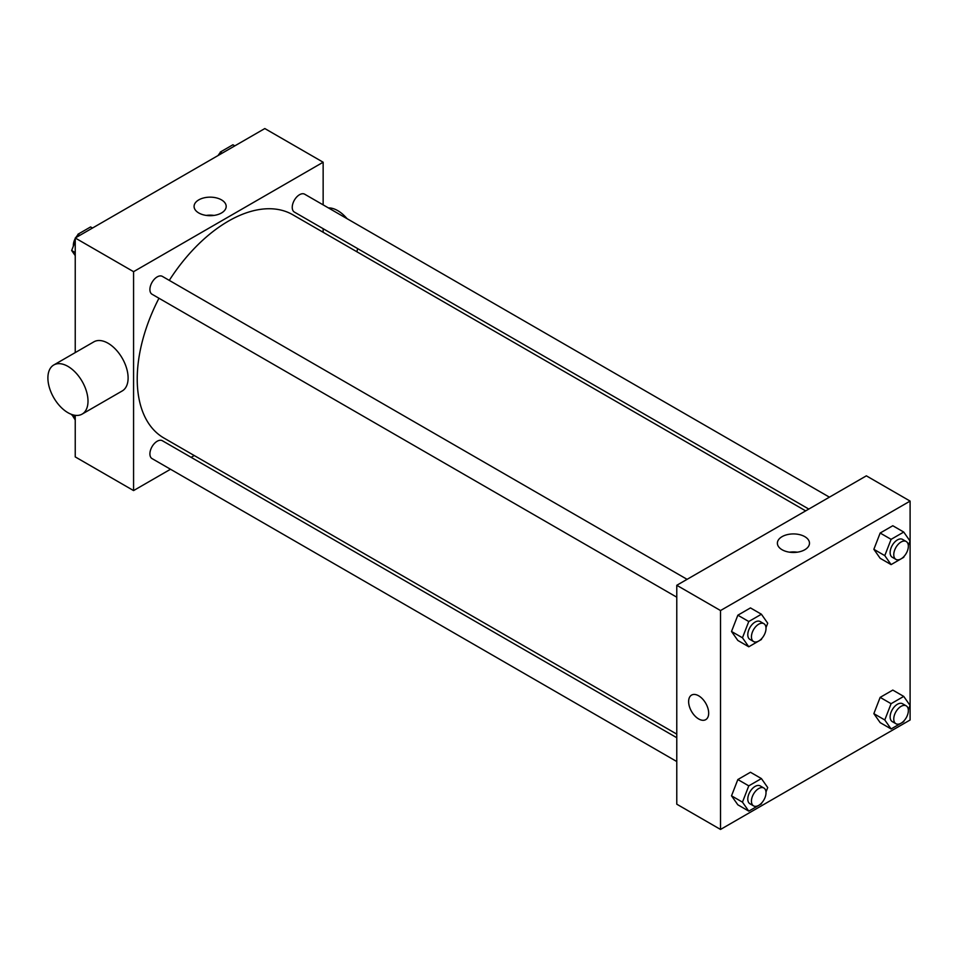 <?xml version="1.0" encoding="UTF-8"?>
<svg xmlns="http://www.w3.org/2000/svg" width="958" height="958" viewBox="0 0 958 958"><rect width="100%" height="100%" fill="white"/><g stroke="black" fill="none" stroke-linecap="round" stroke-linejoin="round"><path stroke-width="1.44" d="M170.512 469.252L133.569 490.58L75.239 456.906L75.239 415.329M75.239 352.592L75.239 238.003L264.815 128.552L323.145 162.225L323.145 204.88M194.258 455.541L191.133 457.349M158.968 298.237A128.899 74.413 120 0 0 137.222 379.021A128.899 74.413 120 0 0 163.914 438.022L676.779 734.127M805.666 510.877L292.813 214.772A128.899 74.413 120 0 0 169.279 280.383M323.145 228.687L323.145 232.291M133.569 490.58L133.569 271.677L323.145 162.225M829.412 497.166L304.68 194.211A10.31 5.952 120 0 0 296.729 196.977A10.31 5.952 120 0 0 292.238 207.347A10.31 5.952 120 0 0 294.369 212.077L808.791 509.069M676.779 737.732L162.357 440.728A10.31 5.952 120 0 0 154.406 443.494A10.31 5.952 120 0 0 149.903 453.864A10.31 5.952 120 0 0 152.047 458.595L676.779 761.538M676.779 597.193L152.047 294.25A10.31 5.952 -60 0 1 152.047 282.335A10.31 5.952 -60 0 1 162.357 276.383L687.09 579.339M133.569 271.677L75.239 238.003M198.785 212.975A16.058 9.269 180 0 1 194.079 206.425A16.058 9.269 180 0 1 210.137 197.156A16.058 9.269 180 0 1 226.184 206.425A16.058 9.269 180 0 1 216.28 214.987A16.058 9.269 180 0 1 198.785 212.975M53.768 364.986L93.872 341.838A28.357 16.37 60 0 1 115.726 349.43A28.357 16.37 60 0 1 128.109 377.967A28.357 16.37 60 0 1 122.229 390.948L82.125 414.107A28.357 16.37 60 0 1 53.768 397.726A28.357 16.37 60 0 1 53.768 364.986A28.357 16.37 60 0 1 75.622 372.59A28.357 16.37 60 0 1 88.004 401.127A28.357 16.37 60 0 1 82.125 414.107M356.867 251.762A28.357 16.37 -120 0 0 357.574 248.565M347.059 218.675A28.357 16.37 -120 0 0 328.402 207.91M206.245 215.418A16.058 9.269 180 0 1 214.017 215.418M676.779 804.193L676.779 585.29L866.355 475.839L910.1 501.094L910.1 719.997L720.524 829.448L676.779 804.193M904.112 556.311L903.729 557.317L891.096 564.609L880.163 558.286L873.852 549.305L880.163 533.031L892.796 525.738L903.729 532.061L910.04 541.042L908.316 545.473M761.79 802.828L761.406 803.834L748.773 811.127L737.84 804.804L731.517 795.823L737.84 779.549L750.461 772.256L761.406 778.579L767.717 787.56L765.993 791.991M720.524 829.448L720.524 610.545L910.1 501.094M904.112 720.655L903.729 721.661L891.096 728.954L880.163 722.631L873.852 713.65L880.163 697.376L892.796 690.083L903.729 696.406L910.04 705.387L908.316 709.818M761.79 638.483L761.406 639.489L748.773 646.782L737.84 640.459L731.517 631.478L737.84 615.204L750.461 607.911L761.406 614.234L767.717 623.215L765.993 627.646M720.524 610.545L676.779 585.29M782.087 549.748A16.058 9.269 180 0 1 777.381 543.198A16.058 9.269 180 0 1 793.44 533.929A16.058 9.269 180 0 1 809.486 543.198A16.058 9.269 180 0 1 799.583 551.76A16.058 9.269 180 0 1 782.087 549.748M708.68 713.159A14.178 8.191 60 0 1 705.735 719.65A14.178 8.191 60 0 1 691.556 711.459A14.178 8.191 60 0 1 691.568 695.089A14.178 8.191 60 0 1 702.489 698.897A14.178 8.191 60 0 1 708.68 713.159M705.747 719.65A14.178 8.191 60 0 1 691.568 711.459A14.178 8.191 60 0 1 691.568 695.089M789.548 552.191A16.058 9.269 180 0 1 797.331 552.191M748.773 646.782L742.462 637.788L748.773 621.514L761.406 614.234M763.885 623.682L760.245 621.574A10.31 5.952 120 0 0 752.293 624.341A10.31 5.952 120 0 0 747.791 634.711A10.31 5.952 120 0 0 749.934 639.429L753.575 641.537A10.31 5.952 120 0 0 763.885 635.585A10.31 5.952 120 0 0 763.885 623.682A10.31 5.952 120 0 0 755.946 626.436A10.31 5.952 120 0 0 751.443 636.819A10.31 5.952 120 0 0 753.575 641.537M742.462 637.788L731.517 631.478M748.773 621.514L737.84 615.204M891.096 564.609L884.785 555.628L891.096 539.342L903.729 532.061M906.22 541.51L902.568 539.402A10.31 5.952 120 0 0 894.628 542.168A10.31 5.952 120 0 0 890.126 552.538A10.31 5.952 120 0 0 892.257 557.257L895.898 559.364A10.31 5.952 120 0 0 906.22 553.413A10.31 5.952 120 0 0 906.22 541.51A10.31 5.952 120 0 0 898.269 544.264A10.31 5.952 120 0 0 893.766 554.646A10.31 5.952 120 0 0 895.898 559.364M884.785 555.628L873.852 549.305M891.096 539.342L880.163 533.031M748.773 811.127L742.462 802.145L748.773 785.859L761.406 778.579M763.885 788.027L760.245 785.919A10.31 5.952 120 0 0 752.293 788.685A10.31 5.952 120 0 0 747.791 799.056A10.31 5.952 120 0 0 749.934 803.774L753.575 805.882A10.31 5.952 120 0 0 763.885 799.93A10.31 5.952 120 0 0 763.885 788.027A10.31 5.952 120 0 0 755.946 790.781A10.31 5.952 120 0 0 751.443 801.163A10.31 5.952 120 0 0 753.575 805.882M742.462 802.145L731.517 795.823M748.773 785.859L737.84 779.549M891.096 728.954L884.785 719.973L891.096 703.699L903.729 696.406M906.22 705.854L902.568 703.747A10.31 5.952 120 0 0 894.628 706.513A10.31 5.952 120 0 0 890.126 716.883A10.31 5.952 120 0 0 892.257 721.602L895.898 723.709A10.31 5.952 120 0 0 906.22 717.758A10.31 5.952 120 0 0 906.22 705.854A10.31 5.952 120 0 0 898.269 708.609A10.31 5.952 120 0 0 893.766 718.991A10.31 5.952 120 0 0 895.898 723.709M884.785 719.973L873.852 713.65M891.096 703.699L880.163 697.376M75.239 255.618L71.658 250.505L75.239 241.26M76.88 237.057L77.969 234.231L90.603 226.938L92.495 228.04M75.239 252.577L71.658 250.505M79.861 235.333L77.969 234.231M75.239 238.566A10.31 5.952 120 0 0 73.347 245.32A10.31 5.952 120 0 0 73.383 246.074M77.586 235.237A10.31 5.952 120 0 0 75.73 237.716M219.202 154.885L220.292 152.059L232.926 144.778L234.818 145.867M222.196 153.16L220.292 152.059M219.909 153.064A10.31 5.952 120 0 0 218.065 155.543M75.239 419.963L71.802 414.491M75.239 416.922L71.658 414.85"/></g></svg>
